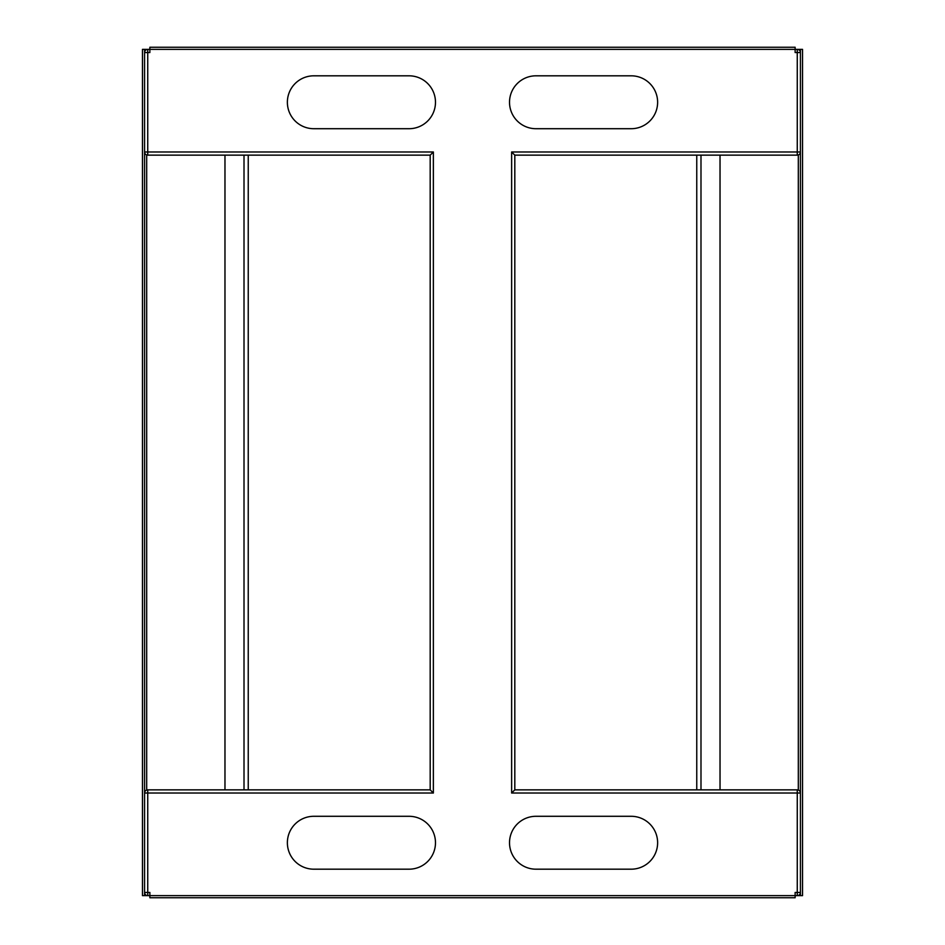 <?xml version="1.0" encoding="UTF-8"?>
<svg xmlns="http://www.w3.org/2000/svg" width="945" height="945" viewBox="0 0 945 945"><rect width="100%" height="100%" fill="white"/><g stroke="black" fill="none" stroke-linecap="round" stroke-linejoin="round"><path stroke-width="1.42" d="M535.969 869.187A26.448 26.448 0 0 1 509.52 842.739A26.448 26.448 0 0 0 535.969 869.187L631.177 869.187A26.448 26.448 0 0 0 657.625 842.739A26.448 26.448 0 0 0 631.177 816.291A26.448 26.448 0 0 1 657.625 842.739A26.448 26.448 0 0 1 631.177 869.187M313.823 869.187A26.448 26.448 0 0 1 287.374 842.739A26.448 26.448 0 0 0 313.823 869.187L409.031 869.187A26.448 26.448 0 0 0 435.48 842.739A26.448 26.448 0 0 0 409.031 816.291A26.448 26.448 0 0 1 435.48 842.739A26.448 26.448 0 0 1 409.031 869.187M313.823 75.813A26.448 26.448 0 0 0 287.374 102.261A26.448 26.448 0 0 0 313.823 128.709L409.031 128.709A26.448 26.448 0 0 0 435.48 102.261A26.448 26.448 0 0 0 409.031 75.813L313.823 75.813A26.448 26.448 0 0 0 287.374 102.261A26.448 26.448 0 0 0 313.823 128.709M535.969 75.813A26.448 26.448 0 0 0 509.52 102.261A26.448 26.448 0 0 0 535.969 128.709L631.177 128.709A26.448 26.448 0 0 0 657.625 102.261A26.448 26.448 0 0 0 631.177 75.813L535.969 75.813A26.448 26.448 0 0 0 509.52 102.261A26.448 26.448 0 0 0 535.969 128.709M800.427 49.364L800.427 151.98A3.178 3.178 0 0 1 797.261 155.145L514.812 155.145L511.635 151.98L797.261 151.98L797.261 52.542L795.135 52.542L795.135 49.364L149.865 49.364L149.865 52.542L147.739 52.542L147.739 151.98L433.365 151.98L430.188 155.145L147.739 155.145A3.178 3.178 0 0 1 144.573 151.98L144.573 892.458A3.178 3.178 0 0 0 147.739 895.636L147.739 892.458L149.865 892.458L149.865 895.636L142.459 895.636L142.459 49.364L144.573 49.364L144.573 52.542A3.178 3.178 0 0 1 147.739 49.364L149.865 49.364L149.865 47.25L795.135 47.25L795.135 49.364L802.541 49.364L802.541 895.636L797.261 895.636A3.178 3.178 0 0 0 800.427 892.458L800.427 895.636M144.573 151.98L147.739 151.98L147.739 155.145A3.178 3.178 0 0 1 144.573 151.98L144.573 52.542L147.739 52.542L147.739 49.364L144.573 49.364M147.739 789.855L147.739 793.02L144.573 793.02A3.178 3.178 0 0 1 147.739 789.855L430.188 789.855L433.365 793.02L147.739 793.02L147.739 892.458L144.573 892.458L144.573 895.636M511.635 793.02L514.812 789.855L797.261 789.855A3.178 3.178 0 0 1 800.427 793.02L800.427 892.458L797.261 892.458L797.261 895.636L795.135 895.636L795.135 897.75L149.865 897.75L149.865 895.636L795.135 895.636L795.135 892.458L797.261 892.458L797.261 793.02L511.635 793.02L511.635 151.98M224.969 155.145L224.969 789.855M248.24 155.145L248.24 789.855M720.031 155.145L720.031 789.855M696.76 155.145L696.76 789.855M509.52 842.739A26.448 26.448 0 0 1 535.969 816.291A26.448 26.448 0 0 0 509.52 842.739M287.374 842.739A26.448 26.448 0 0 1 313.823 816.291A26.448 26.448 0 0 0 287.374 842.739M409.031 816.291L313.823 816.291M631.177 816.291L535.969 816.291M800.427 151.98A3.178 3.178 0 0 1 797.261 155.145L797.261 151.98L800.427 151.98L800.427 793.02L797.261 793.02L797.261 789.855M409.031 128.709A26.448 26.448 0 0 0 435.48 102.261A26.448 26.448 0 0 0 409.031 75.813M631.177 128.709A26.448 26.448 0 0 0 657.625 102.261A26.448 26.448 0 0 0 631.177 75.813M800.427 52.542A3.178 3.178 0 0 0 797.261 49.364L797.261 52.542L800.427 52.542A3.178 3.178 0 0 0 797.261 49.364M430.188 155.145L430.188 789.855M514.812 155.145L514.812 789.855M244.011 155.145L244.011 789.855M146.688 154.968L146.688 790.032M700.989 155.145L700.989 789.855M798.312 154.968L798.312 790.032M433.365 151.98L433.365 793.02"/></g></svg>
